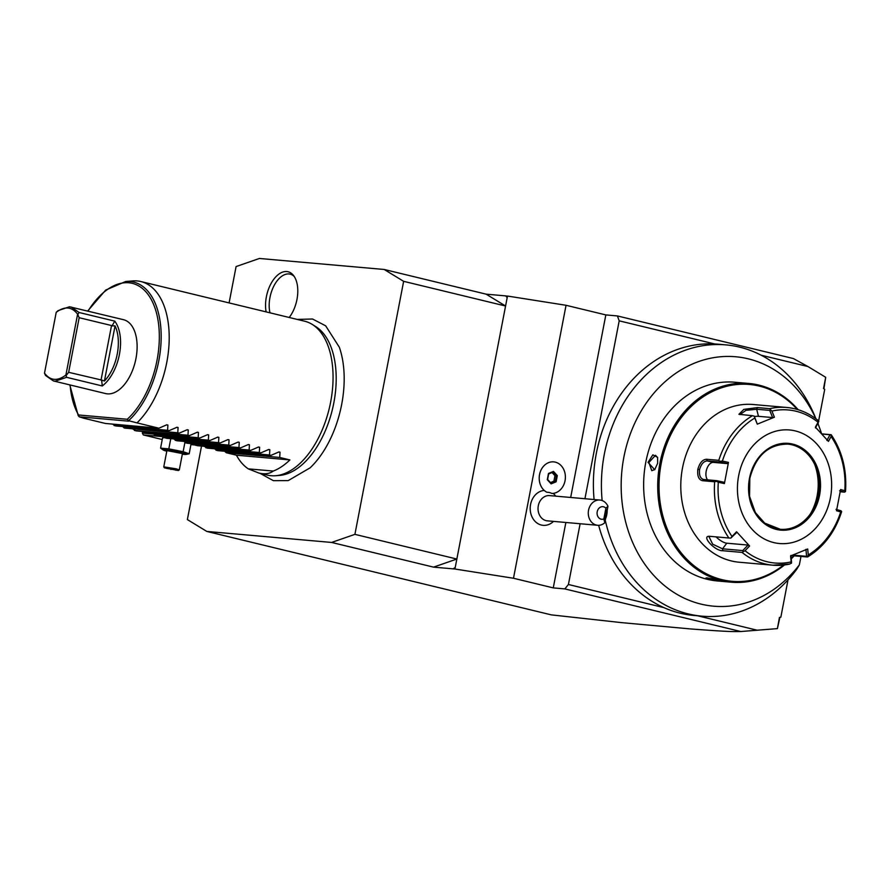 <?xml version="1.0" encoding="UTF-8"?>
<svg xmlns="http://www.w3.org/2000/svg" width="890" height="890" viewBox="0 0 890 890"><rect width="100%" height="100%" fill="white"/><g stroke="black" fill="none" stroke-linecap="round" stroke-linejoin="round"><path stroke-width="1.33" d="M201.529 446.079L187.367 519.582L206.836 531.441L331.603 542.444L354.91 534.356L403.637 281.329L384.168 269.47L259.402 258.467L236.095 266.555L229.097 302.911M297.216 319.41L312.535 319.009L325.662 325.818L339.335 347.233A82.014 45.98 103.6 0 1 341.66 404.527A82.014 45.98 103.6 0 1 310.12 467.829L288.171 480.622L273.386 480.678L259.947 473.302M266.121 311.889A27.156 15.23 103.6 0 1 266.377 296.804A27.156 15.23 103.6 0 1 293.344 275.255A27.156 15.23 103.6 0 1 296.96 299.496A27.156 15.23 103.6 0 1 289.205 317.474M761.173 355.221L807.964 366.547L825.698 377.304L823.918 388.774M825.698 377.304L823.539 388.496L824.707 389.364L818.611 421.003M818.277 422.75L818.066 423.874M788.028 579.835L780.841 617.182L779.451 617.438L777.404 628.618L779.896 617.348M206.836 531.441L551.299 614.868L621.888 622.666L690.74 628.952C731.669 632.034 733.638 631.622 740.825 631.533L757.19 630.209L697.582 615.78M757.19 630.209L777.304 628.629M807.964 366.547L793.39 358.559L617.415 315.939L619.195 320.834L584.941 498.723M815.941 418.778L814.739 415.897A136.17 112.351 95 0 0 725.917 344.886L717.896 344.174A136.17 112.351 -85 0 0 714.659 343.952L619.195 320.834M725.917 344.886A136.17 112.351 95 0 0 602.141 500.558M605.467 521.151A136.17 112.351 95 0 0 701.999 616.169A136.17 112.351 95 0 0 796.951 568.944L799.365 564.872L800.989 556.428M701.999 616.169L693.977 615.457A136.17 112.351 -85 0 1 663.884 607.614L568.421 584.496L564.85 588.913L553.269 587.89L513.486 578.255L454.924 569.01L433.541 567.13L331.603 542.444M714.659 343.952A136.17 112.351 95 0 0 594.086 499.535M598.659 525.311A136.17 112.351 95 0 0 663.884 607.614M821.592 433.786A125.201 103.296 95 0 0 817.888 423.462M815.863 418.723A125.201 103.296 95 0 0 666.488 380.475A125.201 103.296 95 0 0 645.617 565.384A125.201 103.296 95 0 0 799.365 564.872M748.913 383.468L734.84 382.233A99.747 82.303 95 0 0 645.806 462.155A99.747 82.303 95 0 0 717.318 580.959L731.391 582.205A99.747 82.303 -85 0 1 659.879 463.401A99.747 82.303 -85 0 1 748.913 383.468A99.747 82.303 -85 0 1 798.163 409.7M648.031 462.355L652.848 454.834L657.599 457.349L657.654 463.201L654.706 469.731L648.031 462.355L648.899 462.5L655.507 455.28L657.677 457.638M654.906 469.508L651.78 470.665L648.899 462.5M794.192 555.827A99.747 82.303 -85 0 1 791.232 558.909M784.468 564.994A99.747 82.303 -85 0 1 731.391 582.205M719.109 580.347C728.409 582.149 718.208 581.248 709.486 579.501L705.993 577.955L722.78 581.292M793.658 555.783A98.801 81.513 -85 0 1 791.177 558.341M783.523 565.106A98.801 81.513 -85 0 1 692.943 564.85A98.801 81.513 -85 0 1 661.181 463.623A98.801 81.513 -85 0 1 717.518 389.264A98.801 81.513 -85 0 1 797.251 409.433M753.174 404.505A79.165 65.315 95 0 0 682.508 467.94A79.165 65.315 95 0 0 739.256 562.235L772.876 565.195A79.165 65.315 -85 0 1 742.06 552.412L722.713 550.71C714.993 551.188 700.764 535.702 709.519 536.292L728.877 538.005A79.165 65.315 -85 0 1 714.659 481.768L702.444 480.689C698.706 479.732 697.17 475.928 697.838 469.297C699.685 462.833 702.599 459.485 706.571 459.262L718.797 460.33A79.165 65.315 -85 0 1 752.428 415.697L738.923 414.306L743.851 409.389L757.524 407.587L769.739 408.666A79.165 65.315 -85 0 1 786.782 407.475L753.174 404.505M821.67 433.864L830.782 434.665M844.988 490.902L844.788 490.713A76.818 63.379 95 0 0 831.093 436.501L831.115 434.765L830.014 434.732L826.899 440.45M839.615 490.779L844.521 492.137L845.478 491.58M844.521 492.137L840.227 491.758M807.219 556.973L791.466 555.594M714.659 481.768L716.439 481.29L718.308 482.258A76.818 63.379 95 0 0 732.003 536.47L730.801 538.105L728.877 538.005M752.428 415.697L754.286 416.153L754.809 418.022A76.818 63.379 95 0 0 722.38 461.076L728.476 462.399L724.393 483.593L723.904 482.235L716.761 480.678L716.439 481.29M716.761 480.678L703.278 479.454M702.444 480.689L703.723 479.521C700.385 478.653 699.006 475.338 699.562 469.597C701.187 464.024 703.768 461.12 707.305 460.909L720.355 462.066L718.797 460.33M722.38 461.076L720.288 461.265M817.587 420.258L818.8 421.304L818.055 422.261A76.818 63.379 95 0 0 771.919 411.08L774.411 417.21L757.29 424.152L754.286 416.153M739.968 414.584L745.965 410.334L756.678 409.244L769.728 410.39L770.451 409.589L769.739 408.666M771.919 411.08L770.451 409.589M815.451 427.934L818.8 421.304M821.793 434.009L830.014 434.732M831.093 436.501L828.434 441.384L815.396 427.133L818.055 422.261M805.928 549.341L806.607 556.328L807.631 556.717L808.276 554.948A76.818 63.379 95 0 0 840.716 511.906L836.522 510.749L840.605 489.556L844.788 490.713M830.403 497.855A57.005 47.025 95 0 0 795.293 430.916A57.005 47.025 95 0 0 738.667 475.638A57.005 47.025 95 0 0 773.788 542.589A57.005 47.025 95 0 0 830.403 497.855M757.29 424.152L754.809 418.022M840.716 511.906L841.617 511.605L840.939 510.749L836.033 509.392M841.617 511.605L840.861 512.34M806.607 556.328L792.701 555.104M790.899 555.449L791.566 562.424L789.908 564.004A79.165 65.315 -85 0 1 772.876 565.195L789.908 564.004M742.06 552.412L745.041 550.721A76.818 63.379 95 0 0 791.165 561.89L791.455 563.281M732.003 536.47L736.564 531.753L749.602 546.004L748.078 545.069L742.727 550.599L743.117 551.566M742.727 550.599L722.547 548.818L712.679 544.191L709.141 536.97L710.164 536.347M736.564 531.753L736.631 532.565L730.801 538.105M724.393 483.593L718.308 482.258M791.165 561.89L790.587 555.927L807.708 548.985L808.276 554.948M749.602 546.004L745.041 550.721M707.617 479.866A9.501 5.329 103.6 0 1 706.727 469.164A9.501 5.329 103.6 0 1 713.335 462.377L727.486 463.623L720.355 462.066M728.476 462.399L727.486 463.623M780.252 529.283A42.753 35.266 95 0 0 811.524 512.217A42.753 35.266 95 0 0 818.333 495.029A42.753 35.266 95 0 0 815.563 466.405A42.753 35.266 95 0 0 787.761 444.121M814.728 464.524A49.807 41.085 -85 0 1 817.131 495.797A49.807 41.085 -85 0 1 810.378 513.908M748.078 545.069L726.785 543.2A9.501 3.237 37 0 1 716.094 536.881M754.698 416.509A9.501 2.091 165.8 0 1 758.469 416.32L772.631 417.566L769.728 410.39M774.411 417.21L772.631 417.566M718.886 580.302L706.916 577.855M740.825 631.533L564.85 588.913M777.404 628.618L744.429 631.244M453.144 568.855L455.224 567.464L456.848 559.042L354.91 534.356M454.924 569.01L455.224 567.464M384.168 269.47L486.107 294.156L505.576 306.015L456.848 559.042L433.541 567.13M617.415 315.939L605.834 314.915L566.051 305.292L513.486 578.255M566.051 305.292L507.489 296.047L507.189 297.594L505.709 295.892L507.467 296.17M403.637 281.329L505.576 306.015L507.189 297.594M486.107 294.156L505.709 295.892M605.834 314.915L570.679 497.466M565.862 522.475L553.269 587.89M580.124 523.732L568.421 584.496M544.224 490.435A17.522 14.451 95 0 0 530.262 506.733A17.522 14.451 95 0 0 541.365 525.044A17.522 14.451 95 0 0 552.278 522.452L553.513 521.384M555.738 496.153L554.715 494.896A17.522 14.451 95 0 0 553.157 493.383M546.816 492.226A15.831 13.061 -85 0 1 539.663 473.958A15.831 13.061 -85 0 1 553.68 461.877L553.68 461.877A15.831 13.061 95 0 0 539.674 473.992A15.831 13.061 95 0 0 546.872 492.248L546.816 492.226M546.872 492.248A15.82 13.05 95 0 1 549.43 492.548A15.82 13.05 95 0 1 551.878 493.461A15.831 13.061 95 0 0 565.361 478.208A15.831 13.061 95 0 0 553.691 461.877L553.68 461.877M599.86 500.047L549.608 495.608A12.671 10.446 -85 0 0 538.172 506.532A12.671 10.446 -85 0 0 546.104 520.639A12.671 10.446 95 0 0 547.383 520.85L597.635 525.278A12.671 10.446 -85 0 1 596.356 525.067A12.671 10.446 -85 0 1 588.423 510.96A12.671 10.446 -85 0 1 599.86 500.047A12.671 10.446 -85 0 1 601.139 500.247A12.671 10.446 -85 0 1 607.97 506.299L605.89 508.223A6.33 5.229 95 0 0 599.181 508.045A6.33 5.229 95 0 0 597.635 516.011A6.33 5.229 95 0 0 603.832 518.959L605.89 508.223M597.635 525.278A12.671 10.446 -85 0 0 604.811 522.719L603.832 518.959M604.811 522.719L607.97 506.299M606.758 514.731A4.75 0.89 -79.9 0 1 605.111 518.914A4.75 0.89 -79.9 0 1 605.133 513.753A4.75 0.89 -79.9 0 1 606.78 509.57A4.75 0.89 -79.9 0 1 606.758 514.731M557.318 475.616L553.502 471.433L548.474 473.469L547.283 479.688L551.11 483.86L556.128 481.824L557.318 475.616L556.384 475.816L553.024 472.134M553.001 472.112L548.685 473.869L547.606 479.476M556.128 481.824L555.327 481.312L556.384 475.816L554.96 475.694L552.067 472.523M547.584 479.51L551.11 483.86L550.888 483.114L555.327 481.312L553.903 481.19L554.96 475.694M547.283 479.688L548.474 473.469M550.465 482.58L553.903 481.19M153.369 434.053L142.344 433.085L142.656 431.472M142.344 433.085L143.323 434.943L163.805 436.745M162.247 439.526L143.323 434.943M190.972 444.644L195.333 445.022M182.339 454.189A11.781 0.823 -169.1 0 0 186.043 454.423L189.203 453.8L191.094 443.587M171.381 438.714L170.635 438.648M164.728 437.591L162.536 437.98L160.589 448.137L163.259 450.04A11.781 0.823 -169.1 0 0 166.786 451.197M170.769 438.703L168.822 448.86L160.589 448.137M184.92 442.363L183.129 451.686L168.822 448.86M189.203 453.8L183.129 451.686M186.043 454.423A11.781 0.823 -169.1 0 0 181.304 452.676A11.781 0.823 -169.1 0 0 168.533 450.207A11.781 0.823 -169.1 0 0 163.259 450.04M179.313 469.876L182.45 453.589L166.908 450.596L163.771 466.883L175.998 468.774L179.313 469.876L178.367 470.532L164.405 467.84L178.367 470.532M164.405 467.84L163.771 466.883M166.397 468.363L176.387 469.942L166.397 468.363L167.376 467.706M170.913 469.464L171.147 468.618M166.875 468.062L167.776 467.45L166.875 468.062M176.32 469.931L171.859 468.852L171.948 468.107M176.387 469.942L175.708 469.019L176.387 469.942M175.909 470.254L175.308 469.275M224.636 451.252L226.249 452.732L236.429 455.202A79.165 44.389 -76.4 0 0 248.299 468.863L258.801 473.024L267.445 475.115A79.165 44.389 -76.4 0 0 275.577 475.727A79.165 44.389 -76.4 0 0 330.635 402.102A79.165 44.389 -76.4 0 0 312.223 324.405L315.705 326.563A77.864 43.666 103.6 0 1 333.806 402.981A77.864 43.666 103.6 0 1 279.649 475.405A77.864 43.666 103.6 0 1 277.636 475.494M312.223 324.405A79.165 44.389 -76.4 0 0 304.714 321.234L140.854 281.54A79.165 44.389 -76.4 0 0 132.71 280.929L125.713 281.485A76.941 43.143 103.6 0 1 161.157 334.206A76.941 43.143 103.6 0 1 128.561 420.703L137.004 422.884A79.165 44.389 -76.4 0 0 166.775 362.419A79.165 44.389 -76.4 0 0 140.854 281.54M137.004 422.884L158.921 428.19L105.443 423.473L83.538 418.166L79.199 416.809L78.565 414.974L127.281 419.268L128.561 420.703M78.732 416.309L78.565 414.974A75.405 42.286 103.6 0 1 70.132 384.97M79.199 416.809L128.594 421.159M44.5 373.166L45.568 375.469L53.389 380.92L105.621 393.569A38.003 21.304 -76.4 0 0 107.401 393.858A38.003 21.304 -76.4 0 0 135.636 360.094A38.003 21.304 -76.4 0 0 123.51 319.699L69.498 306.761L58.05 310.643L56.226 312.301L44.5 373.166C50.285 380.753 57.416 381.387 65.893 375.046L77.608 314.181C71.823 306.594 64.692 305.971 56.226 312.301M53.389 380.92L55.158 381.209L66.605 377.327L102.283 385.96L101.616 380.052L68.652 372.309L79.177 317.708L77.608 314.181M71.278 307.05L79.088 312.501L114.766 321.134A38.003 21.304 103.6 0 1 119.394 354.509A38.003 21.304 103.6 0 1 102.283 385.96M79.088 312.501L78.12 314.081M66.605 377.327L65.893 375.046M66.327 375.324L68.652 372.309M114.766 321.134L112.051 325.885L115.055 325.896A36.412 20.414 -76.4 0 1 104.43 381.031L101.616 380.052M101.026 380.141L111.539 325.54L112.051 325.885M111.539 325.54L79.177 317.708M112.507 424.096L115.633 425.943L169.111 430.66L177.01 427.245L178.089 427.5L177.778 432.763L124.311 428.046L122.698 426.566M258.801 473.024C264.808 474.448 269.626 473.803 273.252 471.066A79.165 44.389 -76.4 0 0 289.906 459.919L279.716 457.449L280.027 452.187L278.937 451.931L271.038 455.346L269.525 454.979L269.826 449.728L268.747 449.461L260.848 452.877L259.324 452.509L259.635 447.258L258.556 446.991L250.657 450.407L249.133 450.04L249.445 444.789L248.366 444.522L240.467 447.937L238.943 447.57L239.254 442.319L238.164 442.052L230.265 445.467L228.752 445.1L229.053 439.849L227.974 439.582L220.075 443.009L218.551 442.63L218.862 437.379L217.783 437.112L209.884 440.539L208.36 440.161L208.672 434.91L207.593 434.654L199.694 438.069L198.17 437.702L198.481 432.44L197.391 432.184L189.492 435.599L187.979 435.232L188.28 429.97L187.2 429.714L179.302 433.13L124.311 428.046M132.899 429.036L136.025 430.882L189.492 435.599M143.09 431.505L146.216 433.352L199.694 438.069M153.28 433.975L156.417 435.822L209.884 440.539M163.482 436.445L166.608 438.292L220.075 443.009M173.672 438.915L176.798 440.761L230.265 445.467M183.863 441.384L186.989 443.22L240.467 447.937M194.053 443.843L197.191 445.69L250.657 450.407M204.255 446.313L207.381 448.159L260.848 452.877M214.446 448.782L217.572 450.629L271.038 455.346M278.937 451.931L280.027 452.187L278.637 452.064M268.747 449.461L269.826 449.728L268.435 449.606M258.556 446.991L259.635 447.258L258.245 447.136M248.366 444.522L249.445 444.789L248.054 444.666M238.164 442.052L239.254 442.319L237.864 442.197M227.974 439.582L229.053 439.849L227.662 439.727M217.783 437.112L218.862 437.379L217.471 437.257M207.593 434.654L208.672 434.91L207.281 434.787M197.391 432.184L198.481 432.44L197.09 432.318M187.2 429.714L188.28 429.97L186.889 429.848M179.302 433.13L177.778 432.763M177.01 427.245L178.089 427.5L176.698 427.378M169.111 430.66L167.587 430.293L167.898 425.031L166.508 424.908M158.921 428.19L166.819 424.775M167.587 430.293L114.12 425.576M187.979 435.232L134.501 430.515M198.17 437.702L144.692 432.985M208.36 440.161L154.893 435.455M218.551 442.63L165.084 437.925M228.752 445.1L175.274 440.383M238.943 447.57L185.465 442.853M249.133 450.04L195.667 445.323M259.324 452.509L205.857 447.792M269.525 454.979L216.047 450.262M279.716 457.449L226.249 452.732M236.429 455.202L289.906 459.919M248.299 468.863L273.252 471.066M294.201 276.434A25.332 14.207 -76.4 0 0 269.959 297.516A25.332 14.207 -76.4 0 0 269.982 312.824M697.838 469.297L699.562 469.597M706.571 459.262L707.305 460.909L713.335 462.377M757.524 407.587L756.678 409.244L758.469 416.32M722.713 550.71L722.547 548.818L726.785 543.2M749.491 478.264A43.543 35.923 95 0 0 776.325 529.405A43.543 35.923 95 0 0 819.579 495.241A43.543 35.923 95 0 0 792.745 444.099A43.543 35.923 95 0 0 749.491 478.264M749.692 478.375A42.753 35.266 95 0 0 780.33 529.294A42.753 35.266 95 0 0 818.489 495.04A42.753 35.266 95 0 0 787.85 444.121A42.753 35.266 95 0 0 749.703 478.319M709.486 579.501L709.964 578.912M88.021 311.111A75.405 42.286 103.6 0 1 154.649 307.083A75.405 42.286 103.6 0 1 127.281 419.268M104.43 381.031L115.055 325.896M845.5 491.436C846.991 470.076 842.218 451.174 831.204 434.732M786.782 407.475C798.297 408.555 808.754 412.904 818.177 420.525M807.631 556.94C823.762 546.994 835.065 531.953 841.573 511.817M787.85 444.121C768.482 444.232 755.799 455.647 749.825 478.375L749.547 496.32L755.354 512.551L764.688 523.12L780.33 529.294M547.595 479.454L551.01 483.181M553.102 472.101L548.641 473.914M165.707 437.357L163.504 437.769M171.87 468.852L166.931 468.073M279.649 475.405L275.577 475.727M78.22 415.652L69.787 384.892M87.676 311.022L105.643 290.107L125.713 281.485"/></g></svg>

